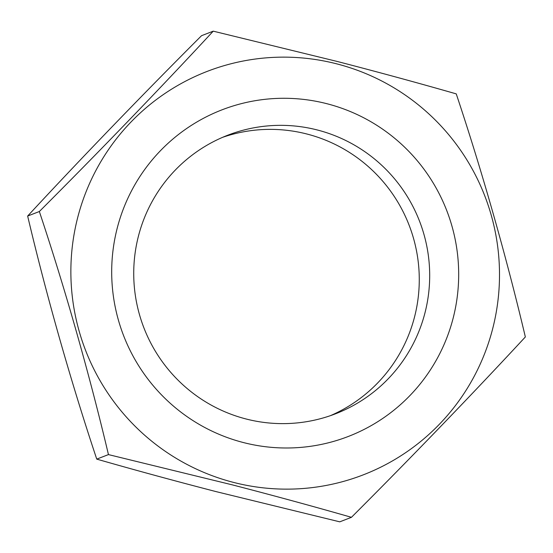 <?xml version="1.0" encoding="UTF-8"?>
<svg xmlns="http://www.w3.org/2000/svg" width="553" height="553" viewBox="0 0 553 553"><rect width="100%" height="100%" fill="white"/><g stroke="black" fill="none" stroke-linecap="round" stroke-linejoin="round"><path stroke-width="0.83" d="M330.369 415.683A149.351 147.775 68.8 0 0 418.759 267.161A149.351 147.775 68.8 0 0 307.039 134.047A149.351 147.775 68.8 0 0 222.631 137.317M245.961 418.953A149.351 147.775 68.8 0 0 335.616 413.762A149.351 147.775 68.8 0 0 429.384 265.938A149.351 147.775 68.8 0 0 317.463 130.017A149.351 147.775 68.8 0 0 227.801 135.202A149.351 147.775 68.8 0 0 134.033 283.025A149.351 147.775 68.8 0 0 245.961 418.953M243.265 442.511A175.101 173.255 68.8 0 0 453.543 316.593A175.101 173.255 68.8 0 0 327.1 103.764A175.101 173.255 68.8 0 0 116.828 229.689A175.101 173.255 68.8 0 0 243.265 442.511M213.237 31.162L201.548 35.689C141.907 95.289 80.648 158.822 27.65 216.043C46.514 295.91 70.846 381.535 96.754 459.121C134.4 469.919 174.022 480.716 215.622 491.499L339.763 521.838L351.452 517.311C313.295 506.375 273.673 495.578 232.592 484.933L108.45 454.594C89.579 374.727 65.254 289.108 39.346 211.523C98.98 151.916 160.246 88.383 213.237 31.162L337.378 61.501C378.466 72.146 418.089 82.936 456.246 93.879C482.029 171.071 506.382 256.682 525.35 336.957C472.628 393.881 411.391 457.407 351.452 517.311M336.964 63.913A216.299 214.025 68.8 0 0 77.213 219.465A216.299 214.025 68.8 0 0 233.407 482.368A216.299 214.025 68.8 0 0 493.158 326.816A216.299 214.025 68.8 0 0 336.964 63.913M27.65 216.043L39.346 211.523M96.754 459.121L108.45 454.594"/></g></svg>
